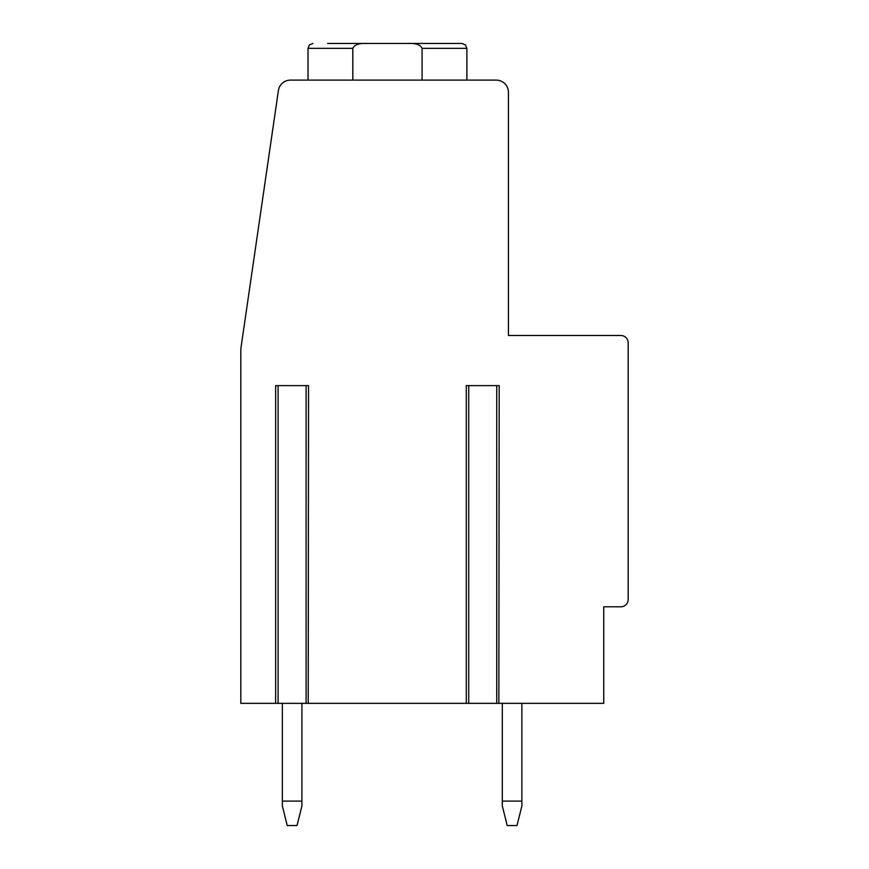 <?xml version="1.0" encoding="UTF-8"?>
<svg xmlns="http://www.w3.org/2000/svg" width="869" height="869" viewBox="0 0 869 869"><rect width="100%" height="100%" fill="white"/><g stroke="black" fill="none" stroke-linecap="round" stroke-linejoin="round"><path stroke-width="1.3" d="M620.857 606.801L603.749 606.801L603.749 703.347L240.811 703.347L240.811 348.958L278.395 90.572A12.22 12.22 0 0 1 290.485 80.111L496.21 80.111A12.22 12.22 0 0 1 508.43 92.331L508.43 335.51L620.857 335.51A7.332 7.332 0 0 1 628.189 342.842L628.189 599.48A7.332 7.332 0 0 1 620.857 606.812M308.223 385.619L275.647 385.619L275.647 703.347M498.86 385.619L466.284 385.619L466.284 703.347M498.86 703.347L499.186 385.619M308.223 703.347L308.549 385.619M466.881 80.111L466.881 48.338L465.48 44.906L461.993 43.45L327.57 43.45M352.825 80.111L352.825 48.338C354.433 44.786 358.94 43.157 366.327 43.45M422.073 80.111L422.073 48.338C420.368 44.754 415.871 43.124 408.571 43.45M502.325 801.109L521.878 801.109L521.878 805.997L516.99 825.55L507.214 825.55L502.325 805.997L502.325 703.347M521.878 703.347L521.878 801.109M282.36 805.997L282.36 801.109L301.912 801.109L301.912 805.997L297.024 825.55L287.248 825.55L282.36 805.997M282.36 703.347L282.36 801.109M301.912 801.109L301.912 703.347M468.728 703.347L468.728 385.619M496.742 703.347L496.742 385.619M352.825 48.338L308.017 48.338L309.429 44.906L312.905 43.45L309.429 44.906L308.017 48.338L309.429 44.906L312.905 43.45L309.429 44.906L308.017 48.338L309.429 44.906L312.905 43.45L309.429 44.906L308.017 48.338L309.429 44.906L312.905 43.45L309.429 44.906L308.017 48.338L309.429 44.906L312.905 43.45M466.881 48.338L422.073 48.338M278.091 703.347L278.091 385.619M306.105 703.347L306.105 385.619M308.017 80.111L308.017 48.338"/></g></svg>
